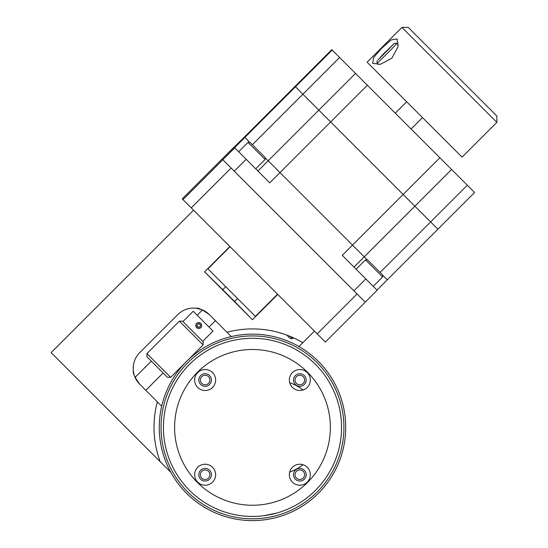 <?xml version="1.0" encoding="UTF-8"?>
<svg xmlns="http://www.w3.org/2000/svg" width="548" height="548" viewBox="0 0 548 548"><rect width="100%" height="100%" fill="white"/><g stroke="black" fill="none" stroke-linecap="round" stroke-linejoin="round"><path stroke-width="0.82" d="M255.608 516.38L252.477 516.435A89.064 89.064 0 0 0 341.548 427.372A89.064 89.064 0 0 0 252.477 338.301A89.064 89.064 0 0 0 163.414 427.372A89.064 89.064 0 0 0 252.477 516.435A89.064 89.064 0 0 1 170.195 393.286A89.064 89.064 0 0 1 252.477 338.301A89.064 89.064 0 0 0 163.414 426.988A89.064 89.064 0 0 0 251.717 516.435L252.477 516.435L251.717 516.435M296.454 478.089A4.768 4.768 0 0 0 303.195 478.089A4.768 4.768 0 0 0 303.195 471.349A4.768 4.768 0 0 0 296.454 471.349A4.768 4.768 0 0 0 296.454 478.089M296.454 383.395A4.768 4.768 0 0 0 303.195 383.395A4.768 4.768 0 0 0 303.195 376.654A4.768 4.768 0 0 0 296.454 376.654A4.768 4.768 0 0 0 296.454 383.395M201.767 383.395A4.768 4.768 0 0 0 208.507 383.395A4.768 4.768 0 0 0 208.507 376.654A4.768 4.768 0 0 0 201.767 376.654A4.768 4.768 0 0 0 201.767 383.395M201.767 478.089A4.768 4.768 0 0 0 208.507 478.089A4.768 4.768 0 0 0 208.507 471.349A4.768 4.768 0 0 0 201.767 471.349A4.768 4.768 0 0 0 201.767 478.089M277.754 294.399L252.429 319.717L234.222 301.126M223.146 290.05L204.548 271.835L229.865 246.518M196.588 308.291L202.486 309.949A22.379 22.379 0 0 0 177.73 314.641L139.747 352.617A22.379 22.379 0 0 0 139.747 384.264C134.801 377.271 132.671 372.893 133.356 371.133L133.876 373.928M284.035 334.095L282.001 333.431M281.35 333.232L277.11 332.033M139.747 384.264L161.687 406.205M170.757 472.246L51.135 352.617L193.554 210.199M277.281 332.081L283.385 333.883M284.467 334.246L289.084 335.958M289.515 336.136L292.639 338.596L293.42 337.815M298.982 346.562L302.804 342.74A98.469 98.469 0 0 0 226.995 332.259L209.377 314.641A22.379 22.379 0 0 0 177.73 314.641M302.804 342.74L314.449 331.095M231.311 336.575L226.995 332.259M196.239 308.25C197.999 307.558 202.376 309.689 209.377 314.641M139.747 352.617A22.379 22.379 0 0 0 135.055 377.373L151.303 361.132M252.429 319.717L204.548 271.835M157.372 401.883A98.469 98.469 0 0 0 160.18 461.663M237.572 298.53L234.599 301.503L222.762 289.673L225.735 286.693M252.477 520.6A93.228 93.228 0 0 1 159.249 427.372A93.228 93.228 0 0 1 252.477 334.143A93.228 93.228 0 0 1 345.713 427.372A93.228 93.228 0 0 1 252.477 520.6M252.477 518.812A91.441 91.441 0 0 0 343.918 427.372A91.441 91.441 0 0 0 252.477 335.931A91.441 91.441 0 0 0 161.043 427.372A91.441 91.441 0 0 0 252.477 518.812M317.203 333.855L357.077 293.975L231.126 168.017L191.245 207.898L325.382 342.034L365.263 302.154M182.97 199.623L182.231 198.883L222.111 159.002L231.126 168.017L222.844 159.742L182.97 199.623L191.245 207.898M179.374 321.162L182.539 321.162L192.821 331.444L203.109 341.733L203.109 344.898L179.374 321.162L146.933 353.597L170.668 377.332L203.109 344.898M170.668 377.332L167.503 377.332L146.933 356.762L146.933 353.597M202.712 341.336L213.001 331.047L193.218 311.271L182.936 321.553M196.526 327.745C200.863 329.122 202.335 327.649 200.958 323.313C196.622 321.929 195.15 323.409 196.526 327.745M230.071 246.723L207.918 268.876L255.375 316.333L271.198 300.503M200.534 325.279L199.417 323.847L197.629 324.101L196.951 325.779L198.061 327.204L199.856 326.951L200.534 325.279M197.657 328.218A2.898 2.898 0 0 0 201.431 326.615A2.898 2.898 0 0 0 199.828 322.841A2.898 2.898 0 0 0 196.054 324.437A2.898 2.898 0 0 0 197.657 328.218M286.768 335.068L290.296 338.596L292.639 338.596M264.335 515.647L276.603 513.106M273.473 340.815L276.055 341.479M265.951 515.415L265.581 515.469L265.951 515.415M265.177 515.531L264.458 515.627M264.314 515.647L262.828 515.832M262.533 515.867L260.553 516.072M310.326 380.017A10.487 10.487 0 0 0 299.831 369.53A10.487 10.487 0 0 0 289.344 380.017A10.487 10.487 0 0 0 299.831 390.505A10.487 10.487 0 0 0 310.326 380.017M215.617 380.017A10.487 10.487 0 0 0 205.13 369.53A10.487 10.487 0 0 0 194.636 380.017A10.487 10.487 0 0 0 205.13 390.505A10.487 10.487 0 0 0 215.617 380.017M215.617 474.726A10.487 10.487 0 0 0 205.13 464.231A10.487 10.487 0 0 0 194.636 474.726A10.487 10.487 0 0 0 205.13 485.213A10.487 10.487 0 0 0 215.617 474.726M310.326 474.726A10.487 10.487 0 0 0 299.831 464.231A10.487 10.487 0 0 0 289.344 474.726A10.487 10.487 0 0 0 299.831 485.213A10.487 10.487 0 0 0 310.326 474.726M289.673 382.62A47.58 47.58 0 0 1 302.989 390.018A10.487 10.487 0 0 1 289.673 382.62A47.58 47.58 0 0 1 302.989 390.018M302.989 464.718A47.58 47.58 0 0 1 289.673 472.123A47.58 47.58 0 0 0 302.989 464.718M293.523 380.017A6.309 6.309 0 0 0 299.831 386.326A6.309 6.309 0 0 0 306.147 380.017A6.309 6.309 0 0 0 299.831 373.709A6.309 6.309 0 0 0 293.523 380.017M198.814 380.017A6.309 6.309 0 0 0 205.13 386.326A6.309 6.309 0 0 0 211.439 380.017A6.309 6.309 0 0 0 205.13 373.709A6.309 6.309 0 0 0 198.814 380.017M198.814 474.726A6.309 6.309 0 0 0 205.13 481.034A6.309 6.309 0 0 0 211.439 474.726A6.309 6.309 0 0 0 205.13 468.41A6.309 6.309 0 0 0 198.814 474.726M293.523 474.726A6.309 6.309 0 0 0 299.831 481.034A6.309 6.309 0 0 0 306.147 474.726A6.309 6.309 0 0 0 299.831 468.41A6.309 6.309 0 0 0 293.523 474.726M257.135 516.319L257.923 516.271M259.533 516.154L262.369 515.887M262.924 338.917L262.369 338.856M234.023 147.124L222.125 159.023L244.422 137.007L244.846 137.432L234.592 147.686L269.732 182.833L279.987 172.579L268.178 160.769L257.923 171.024M353.994 267.088L364.249 256.834L352.522 245.107L342.267 255.361L377.14 290.241L365.242 302.14L357.077 293.975M367.263 259.855L364.249 256.834L414.884 206.199L403.157 194.471L352.522 245.107L367.263 259.855M377.003 290.098L387.258 279.85L382.586 275.171L387.258 279.85L474.609 192.499L451.593 169.483L414.884 206.199L437.893 229.208L430.618 221.933L467.328 185.224M355.529 73.418L339.602 57.499L302.893 94.208L295.482 86.796L332.191 50.08L331.766 49.656L295.057 86.372L295.482 86.796L244.846 137.432L244.422 137.007L295.057 86.372L330.629 121.944L367.338 85.228L355.529 73.418L318.813 110.127L330.629 121.944L279.987 172.579L352.522 245.107L265.095 157.687L268.178 160.769L318.813 110.127L302.893 94.208L252.381 144.72M244.846 137.432L249.778 142.37L244.846 137.432M222.125 159.023L222.831 159.721L234.729 147.823M246.189 159.283L234.291 171.182L353.912 290.81L365.817 278.911M367.338 85.228L439.866 157.762L403.157 194.471L330.629 121.944L430.618 221.933L380.107 272.445M439.866 157.762L451.593 169.483M332.191 50.08L339.602 57.499M391.916 58.157L380.442 64.301L372.695 63.369L373.681 57.403L381.853 48.094L391.149 39.929L397.129 38.942L398.054 46.696L391.916 58.157M401.924 27.4L408.253 27.4L496.865 116.012L496.865 122.341L401.924 27.4L367.105 62.212L462.053 157.16L496.865 122.341M377.956 60.006L394.444 43.319L383.812 53.533L377.956 60.006M378.558 64.582L377.079 63.102A13.988 0.356 -45 0 0 377.079 63.102A13.988 0.356 -45 0 0 378.079 62.314A13.988 0.356 -45 0 0 389.32 51.354A13.988 0.356 -45 0 0 396.862 43.319A13.988 0.356 -45 0 0 396.848 43.319L394.444 43.319M383.511 54.505L383.264 54.252L389.176 48.793M388.964 48.58L382.573 55.437L380.065 57.684L383.264 54.252M248.011 142.37L250.032 142.37L264.67 157.002L265.095 157.434L265.095 159.461L248.011 142.37L238.64 151.734M365.495 259.855L367.516 259.855L382.155 274.486L382.586 274.918L382.586 276.946L365.495 259.855L356.125 269.226M252.477 349.494A77.878 77.878 0 0 0 174.6 427.372A77.878 77.878 0 0 0 252.477 505.249A77.878 77.878 0 0 0 330.355 427.372A77.878 77.878 0 0 0 252.477 349.494M215.419 320.683L209.028 327.081M163.14 372.969L145.795 390.313M202.486 309.949L197.191 315.244M277.548 294.194L271.219 300.523M377.14 290.241L365.242 302.14M406.671 101.77L395.272 113.169M422.494 117.594L411.096 128.992M398.341 44.799L396.862 43.319M377.079 60.691L377.079 63.095M255.731 168.825L265.095 159.461M373.215 286.316L382.586 276.946"/></g></svg>
